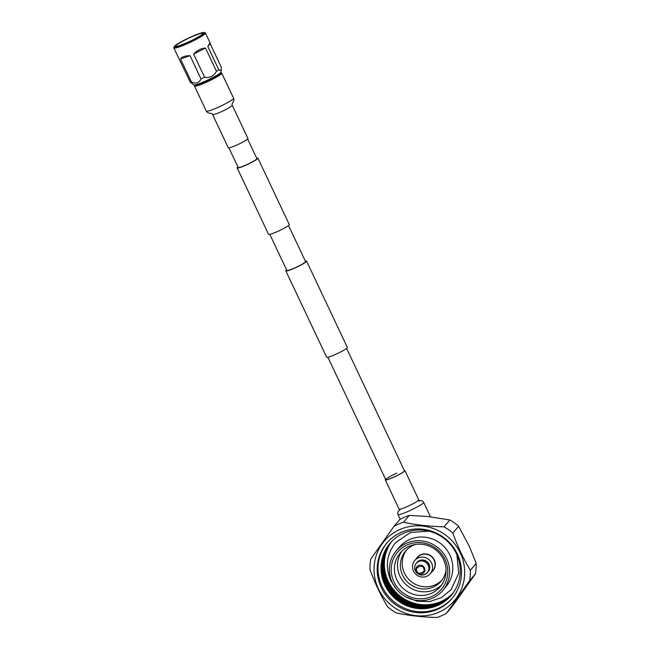 <?xml version="1.0" encoding="UTF-8"?>
<svg xmlns="http://www.w3.org/2000/svg" width="650" height="650" viewBox="0 0 650 650"><rect width="100%" height="100%" fill="white"/><g stroke="black" fill="none" stroke-linecap="round" stroke-linejoin="round"><path stroke-width="0.97" d="M327.892 357.264L385.743 479.651A10.351 1.154 154.7 0 0 393.348 477.295A10.351 1.154 154.7 0 0 404.463 470.803A10.351 1.154 154.7 0 1 404.308 471.177A10.351 1.154 154.7 0 1 394.469 476.791A10.351 1.154 154.7 0 1 385.743 479.651A10.351 1.154 154.7 0 1 396.858 473.159M305.321 261.072A11.456 1.276 154.7 0 1 306.556 261.097L347.376 347.441A11.456 1.276 154.7 0 1 347.206 347.864A11.456 1.276 154.7 0 1 336.31 354.079A11.456 1.276 154.7 0 1 326.658 357.24L285.838 270.887A11.456 1.276 154.7 0 1 286.008 270.473A11.456 1.276 154.7 0 1 286.609 269.921M306.556 261.097A11.456 1.276 154.7 0 1 306.394 261.511A11.456 1.276 154.7 0 1 295.498 267.727A11.456 1.276 154.7 0 1 285.838 270.887M237.941 166.961A11.456 1.276 -25.3 0 0 237.339 167.513A11.456 1.276 -25.3 0 0 237.169 167.928A11.456 1.276 -25.3 0 0 246.829 164.767A11.456 1.276 -25.3 0 0 257.725 158.551A11.456 1.276 -25.3 0 0 257.887 158.137A11.456 1.276 -25.3 0 0 256.652 158.112M237.169 167.928L268.572 234.357A11.456 1.276 -25.3 0 0 278.224 231.189A11.456 1.276 -25.3 0 0 289.12 224.973A11.456 1.276 -25.3 0 0 289.291 224.559L257.887 158.137M228.914 147.859L238.176 167.456A10.351 1.154 -25.3 0 0 246.894 164.596A10.351 1.154 -25.3 0 0 256.734 158.982A10.351 1.154 -25.3 0 0 256.888 158.608L247.626 139.019M288.519 225.526L305.557 261.568A10.351 1.154 154.7 0 1 305.402 261.942A10.351 1.154 154.7 0 1 295.563 267.556A10.351 1.154 154.7 0 1 286.837 270.416L269.807 234.374M393.859 526.492L399.677 519.626A50.936 49.156 40.3 0 1 409.313 515.393L427.156 516.441L449.857 519.959L444.039 526.817A50.936 49.156 40.3 0 1 452.839 533.13C457.673 546.569 463.515 558.927 470.364 570.204L476.182 563.347A50.936 49.156 40.3 0 1 475.353 573.893L469.536 580.751L446.509 613.267A50.936 49.156 40.3 0 1 441.821 615.639A50.936 49.156 40.3 0 1 436.881 617.5C422.411 617.134 408.899 615.607 396.329 612.934A50.936 49.156 40.3 0 1 387.53 606.621C380.746 595.489 374.904 583.131 370.004 569.546A50.936 49.156 40.3 0 1 370.833 559L393.859 526.492A50.936 49.156 40.3 0 1 398.556 524.111A50.936 49.156 40.3 0 1 403.496 522.251C416.008 524.924 429.52 526.443 444.039 526.817M449.857 519.959A50.936 49.156 40.3 0 1 458.656 526.264L469.527 546.829L476.182 563.347M475.353 573.893L452.327 606.401L446.509 613.267M415.586 544.424A23.286 22.474 -139.7 0 0 405.576 551.094A23.286 22.474 -139.7 0 0 402.634 575.258A23.286 22.474 -139.7 0 0 441.106 581.214A23.286 22.474 -139.7 0 0 446.046 570.245M406.526 550.054A23.286 22.474 -139.7 0 0 404.454 573.105A23.286 22.474 -139.7 0 0 441.976 580.109M452.985 593.19A40.17 38.764 -139.7 0 1 388.164 581.222A40.17 38.764 -139.7 0 1 391.82 541.336A40.17 38.764 -139.7 0 0 388.213 581.165A40.17 38.764 -139.7 0 0 453.009 593.166M391.625 541.531A40.17 38.764 -139.7 0 0 387.766 581.693A40.17 38.764 -139.7 0 0 452.823 593.418A40.17 38.764 -139.7 0 1 387.749 581.701A40.17 38.764 -139.7 0 1 391.617 541.539M391.43 541.726A40.17 38.764 -139.7 0 0 387.351 582.173A40.17 38.764 -139.7 0 0 452.66 593.637A40.17 38.764 -139.7 0 1 387.343 582.181A40.17 38.764 -139.7 0 1 391.43 541.734A40.17 38.764 -139.7 0 0 390.382 542.921A40.17 38.764 -139.7 0 0 385.304 584.586A40.17 38.764 -139.7 0 0 451.661 594.864A40.17 38.764 -139.7 0 0 452.652 593.637M452.457 593.889A40.17 38.764 -139.7 0 1 386.929 582.668A40.17 38.764 -139.7 0 1 391.211 541.97A40.17 38.764 -139.7 0 0 386.945 582.652A40.17 38.764 -139.7 0 0 452.465 593.881M391.007 542.197A40.17 38.764 -139.7 0 0 386.531 583.139A40.17 38.764 -139.7 0 0 452.27 594.133A40.17 38.764 -139.7 0 1 386.523 583.148A40.17 38.764 -139.7 0 1 390.999 542.206M390.796 542.433A40.17 38.764 -139.7 0 0 386.124 583.619A40.17 38.764 -139.7 0 0 452.067 594.376A40.17 38.764 -139.7 0 1 386.116 583.635A40.17 38.764 -139.7 0 1 390.796 542.441M390.593 542.669A40.17 38.764 -139.7 0 0 385.718 584.106A40.17 38.764 -139.7 0 0 451.864 594.62A40.17 38.764 -139.7 0 1 385.702 584.114A40.17 38.764 -139.7 0 1 390.585 542.677M390.382 542.921A40.17 38.764 -139.7 0 0 385.296 584.602A40.17 38.764 -139.7 0 0 451.661 594.872M456.373 553.646A40.203 38.797 -139.7 0 0 403.553 533.244A40.203 38.797 -139.7 0 0 384.873 585.073A40.203 38.797 -139.7 0 0 437.694 605.475A40.203 38.797 -139.7 0 0 456.373 553.646M387.132 542.709A42.786 41.291 -139.7 0 0 382.135 586.609A42.786 41.291 -139.7 0 0 452.4 598.041M457.397 554.133A42.786 41.291 -139.7 0 0 386.709 543.197A42.786 41.291 -139.7 0 0 381.29 587.592A42.786 41.291 -139.7 0 0 451.986 598.536A42.786 41.291 -139.7 0 0 457.397 554.133M399.815 529.547A45.988 44.387 40.3 0 1 460.249 552.882A45.988 44.387 40.3 0 1 438.88 612.186A45.988 44.387 40.3 0 1 378.446 588.843A45.988 44.387 40.3 0 1 399.815 529.547M470.364 570.204A50.936 49.156 40.3 0 1 469.536 580.751M409.313 515.393L403.496 522.251M458.656 526.264L452.839 533.13M442.804 590.452L445.989 586.706A30.566 29.494 -139.7 0 0 449.857 554.994A30.566 29.494 -139.7 0 0 399.36 547.178L396.183 550.924A30.566 29.494 -139.7 0 0 392.316 582.644A30.566 29.494 -139.7 0 0 442.804 590.452A30.566 29.494 -139.7 0 0 446.672 558.74A30.566 29.494 -139.7 0 0 396.183 550.924M445.031 559.463A28.714 27.714 -139.7 0 0 407.298 544.887A28.714 27.714 -139.7 0 0 393.957 581.921A28.714 27.714 -139.7 0 0 431.689 596.489A28.714 27.714 -139.7 0 0 445.031 559.463M443.536 559.577A26.195 25.285 -139.7 0 0 400.254 552.882A26.195 25.285 -139.7 0 0 396.939 580.06A26.195 25.285 -139.7 0 0 440.212 586.755A26.195 25.285 -139.7 0 0 443.536 559.577M401.895 551.127A26.195 25.285 -139.7 0 0 400.043 576.396A26.195 25.285 -139.7 0 0 441.675 584.854M432.997 570.741A10.335 9.969 -139.7 0 0 434.566 560.446A10.335 9.969 -139.7 0 0 417.284 557.318A10.335 9.969 -139.7 0 0 417.235 557.383M414.692 567.231A7.28 7.02 40.3 0 1 416.301 563.209C414.554 565.411 414.213 567.889 415.277 570.635C418.827 575.713 422.866 576.371 427.399 572.617L428.098 571.789A7.28 7.02 -139.7 0 0 429.106 564.419A7.28 7.02 -139.7 0 0 416.999 562.38L416.301 563.209A7.28 7.02 40.3 0 1 428.407 565.24A7.28 7.02 40.3 0 1 423.694 574.86M413.376 570.822A10.189 9.831 40.3 0 1 414.781 560.495A10.189 9.831 40.3 0 1 431.722 563.347A10.189 9.831 40.3 0 1 430.324 573.674A10.189 9.831 40.3 0 1 413.376 570.822M430.324 573.674L432.835 570.708A10.189 9.831 -139.7 0 0 434.241 560.381A10.189 9.831 -139.7 0 0 417.292 557.529L414.781 560.495M416.219 558.805A10.335 9.969 40.3 0 1 434.468 560.56A10.335 9.969 40.3 0 1 431.762 571.976M404.3 470.47A10.871 1.211 154.7 0 1 404.926 470.584A10.871 1.211 154.7 0 1 393.266 477.401A10.871 1.211 154.7 0 1 385.279 479.871A10.871 1.211 154.7 0 1 385.588 479.318M202.597 33.914A14.974 1.666 154.7 0 1 188.801 41.836A14.974 1.666 154.7 0 1 175.817 46.256A14.974 1.666 154.7 0 1 175.963 45.622A14.974 1.666 154.7 0 1 190.629 37.302A14.974 1.666 154.7 0 1 202.832 33.483A14.974 1.666 154.7 0 1 202.597 33.914M219.57 73.564L220.09 73.743A13.422 1.495 154.7 0 1 220.236 73.856A13.422 1.495 154.7 0 1 220.041 74.344A13.422 1.495 154.7 0 1 207.277 81.624A13.422 1.495 154.7 0 1 195.967 85.329A13.422 1.495 154.7 0 1 195.967 85.142L196.162 84.63M174.452 46.288A16.672 1.861 154.7 0 1 189.442 37.635A16.672 1.861 154.7 0 1 204.157 32.5A16.672 1.861 154.7 0 1 204.1 33.248A16.672 1.861 154.7 0 1 187.403 42.681A16.672 1.861 154.7 0 1 174.216 46.654A16.672 1.861 154.7 0 1 174.452 46.288M204.157 32.5L205.221 32.866A17.477 1.95 154.7 0 1 205.416 33.02A17.477 1.95 154.7 0 1 205.156 33.654A17.477 1.95 154.7 0 1 188.549 43.136A17.477 1.95 154.7 0 1 173.818 47.954A17.477 1.95 154.7 0 1 173.826 47.71L174.216 46.654M221.366 69.68L221.065 70.639L218.806 69.761L207.829 46.548L209.698 43.258L210.202 43.753L221.179 66.966L221.162 71.971A15.096 1.682 154.7 0 1 220.919 72.41A15.096 1.682 154.7 0 1 207.017 80.397A15.096 1.682 154.7 0 1 193.928 84.849L190.328 82.282L173.818 47.954M209.698 43.258L210.202 43.753L207.829 46.548M191.523 82.192L180.546 58.979C181.789 56.875 184.949 55.778 190.028 55.672L200.996 78.886C199.201 82.851 196.04 83.956 191.523 82.192A17.477 1.95 154.7 0 1 190.328 82.282M204.628 77.293L193.651 54.08C197.356 50.318 201.297 48.303 205.473 48.019L216.442 71.232C213.874 76.115 209.934 78.138 204.628 77.293A17.477 1.95 154.7 0 1 200.996 78.886M218.806 69.761A17.477 1.95 154.7 0 1 216.442 71.232M218.806 74.092A12.594 1.406 154.7 0 1 208.349 80.121A12.594 1.406 154.7 0 1 197.056 84.37M205.473 48.019L193.651 54.08M190.028 55.672L180.546 58.979M195.731 84.736A14.56 1.625 -25.3 0 0 195.146 85.296A14.56 1.625 -25.3 0 0 194.927 85.824A14.56 1.625 -25.3 0 0 207.204 81.811A14.56 1.625 -25.3 0 0 221.041 73.913A14.56 1.625 -25.3 0 0 221.26 73.377A14.56 1.625 -25.3 0 0 219.919 73.304M195.431 84.801A15.08 1.682 -25.3 0 0 194.683 85.499A15.08 1.682 -25.3 0 0 194.464 86.044A15.08 1.682 -25.3 0 0 207.171 81.884A15.08 1.682 -25.3 0 0 221.504 73.71A15.08 1.682 -25.3 0 0 221.723 73.157A15.08 1.682 -25.3 0 0 220.155 73.117M233.569 98.215A15.08 1.682 -25.3 0 1 233.342 98.759A15.08 1.682 -25.3 0 1 217.384 107.664A15.08 1.682 -25.3 0 1 206.302 111.101C208.016 114.116 212.867 112.897 212.582 114.538L228.288 147.753A10.871 1.211 -25.3 0 0 237.445 144.747A10.871 1.211 -25.3 0 0 247.78 138.856A10.871 1.211 -25.3 0 0 247.934 138.458L232.237 105.251C231.051 103.903 235.17 100.49 233.569 98.215L221.723 73.157M416.926 571.131C413.952 567.588 423.061 563.883 423.646 568.392C426.611 571.927 417.503 575.64 416.926 571.131M422.216 573.788A4.558 4.404 40.3 0 1 416.276 571.309A4.558 4.404 40.3 0 1 418.559 565.492A4.558 4.404 40.3 0 1 424.491 567.97A4.558 4.404 40.3 0 1 422.216 573.788M415.285 570.643A7.207 6.955 40.3 0 1 418.884 561.454A7.207 6.955 40.3 0 1 428.261 565.362A7.207 6.955 40.3 0 1 424.661 574.551A7.207 6.955 40.3 0 1 415.285 570.643M430.471 516.815L423.637 502.369A14.194 1.584 154.7 0 1 408.395 511.274A14.194 1.584 154.7 0 1 397.971 514.508C397.369 512.428 398.019 510.916 399.921 509.99L399.49 510.421L399.092 509.096A10.871 1.211 154.7 0 0 407.079 506.626A10.871 1.211 154.7 0 0 418.746 499.809L404.926 470.584M212.582 114.538A10.871 1.211 -25.3 0 0 220.569 112.068A10.871 1.211 -25.3 0 0 232.074 105.641A10.871 1.211 -25.3 0 0 232.237 105.251M404.463 470.803L346.613 348.416M396.224 588.884L390.853 580.596C385.019 566.865 386.571 554.239 395.517 542.709L410.524 532.456L428.886 531.148M405.356 596.627L417.146 601.234L429.691 601.567L441.464 597.594L451.019 589.769L458.681 573.284L456.966 554.962M385.279 479.871L399.092 509.096M423.637 502.369C422.411 500.589 420.834 500.134 418.917 501.012L419.518 500.955L418.746 499.809M397.971 514.508L400.238 519.309M220.236 73.856L220.512 74.425M205.416 33.02L210.169 43.079M195.967 85.329L196.235 85.906M206.302 111.101L194.464 86.044"/></g></svg>
